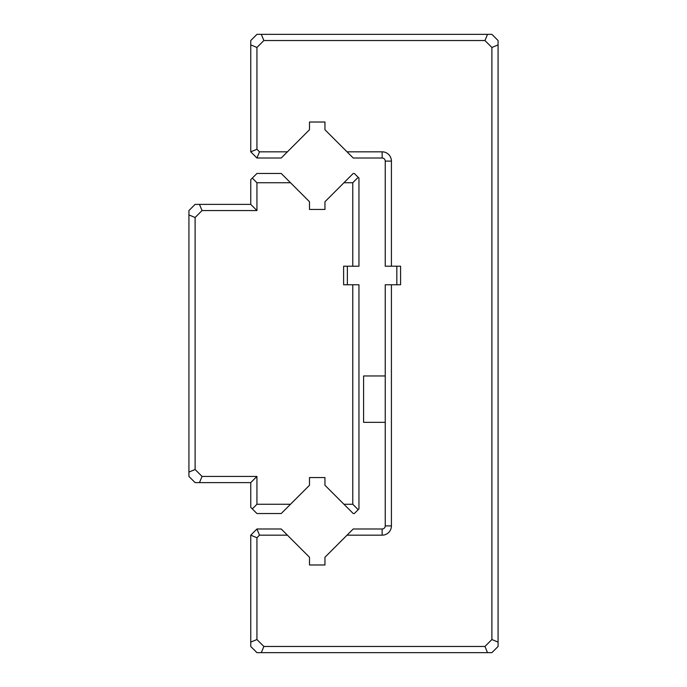 <?xml version="1.0" encoding="UTF-8"?>
<svg xmlns="http://www.w3.org/2000/svg" width="687" height="687" viewBox="0 0 687 687"><rect width="100%" height="100%" fill="white"/><g stroke="black" fill="none" stroke-linecap="round" stroke-linejoin="round"><path stroke-width="1.03" d="M287.415 151.827L281.232 158.01L256.938 158.01L250.755 151.827L250.755 40.533L256.938 34.35L491.892 34.35L498.075 40.533L498.075 646.467L491.892 652.65L256.938 652.65L250.755 646.467L250.755 535.173L256.938 528.99L281.232 528.99L287.415 535.173L259.497 535.173L256.938 537.732L256.938 639.537L263.868 646.467L484.962 646.467L491.892 639.537L491.892 47.463L484.962 40.533L263.868 40.533L256.938 47.463L256.938 149.268L259.497 151.827L287.415 151.827L309.493 129.749L309.493 122.02L324.951 122.02L324.951 129.749L347.029 151.827L382.144 151.827A9.275 9.275 0 0 1 391.418 161.101L391.418 266.212L385.235 266.212L385.235 161.101A3.091 3.091 0 0 0 382.144 158.01L353.212 158.01L347.029 151.827M391.418 284.762L391.418 525.899A9.275 9.275 0 0 1 382.144 535.173L347.029 535.173L353.212 528.99L382.144 528.99A3.091 3.091 0 0 0 385.235 525.899L385.235 284.762L400.573 284.762L400.573 266.212L391.418 266.212M347.029 535.173L324.951 557.251L324.951 564.98L309.493 564.98L309.493 557.251L287.415 535.173M396.828 284.762L396.828 266.212M484.962 646.467L487.521 652.65M498.075 642.096L491.892 639.537M256.938 639.537L250.755 642.096M261.309 652.65L263.868 646.467M263.868 40.533L261.309 34.35M250.755 44.904L256.938 47.463M487.521 34.35L484.962 40.533M491.892 47.463L498.075 44.904M256.938 149.268L250.755 151.827M256.938 158.01L259.497 151.827M259.497 535.173L256.938 528.99M250.755 535.173L256.938 537.732M349.683 266.212L347.364 266.212L347.364 284.762L349.683 284.762M352.774 284.762L358.957 284.762L358.957 508.895L354.32 513.533L353.212 513.533L343.938 504.258L352.774 504.258L352.774 284.762L343.62 284.762L343.62 266.212L352.774 266.212L352.774 182.742L343.938 182.742L324.951 201.729L324.951 209.458L309.493 209.458L309.493 201.729L290.507 182.742L256.938 182.742L256.938 210.565L202.038 210.565L195.108 217.496L195.108 469.504L202.038 476.434L256.938 476.434L256.938 504.258L290.507 504.258L309.493 485.271L309.493 477.542L324.951 477.542L324.951 485.271L343.938 504.258M343.938 182.742L353.212 173.468L354.32 173.468L358.957 178.105L358.957 266.212L352.774 266.212M290.507 504.258L281.232 513.533L256.938 513.533L250.755 507.349L250.755 482.618L195.108 482.618L188.925 476.434L188.925 210.565L195.108 204.382L250.755 204.382L250.755 179.65L256.938 173.468L281.232 173.468L290.507 182.742M202.038 210.565L199.479 204.382M188.925 214.937L195.108 217.496M199.479 482.618L202.038 476.434M195.108 469.504L188.925 472.063M256.938 504.258L252.301 508.895M358.185 509.668L352.774 504.258M352.774 182.742L358.185 177.332M252.301 178.105L256.938 182.742M256.938 476.434L250.755 482.618M256.938 210.565L250.755 204.382M385.235 422.333L363.595 422.333L363.595 375.961L385.235 375.961M382.144 528.99L382.144 535.173M385.235 525.899L391.418 525.899M382.144 151.827L382.144 158.01M385.235 161.101L391.418 161.101"/></g></svg>
